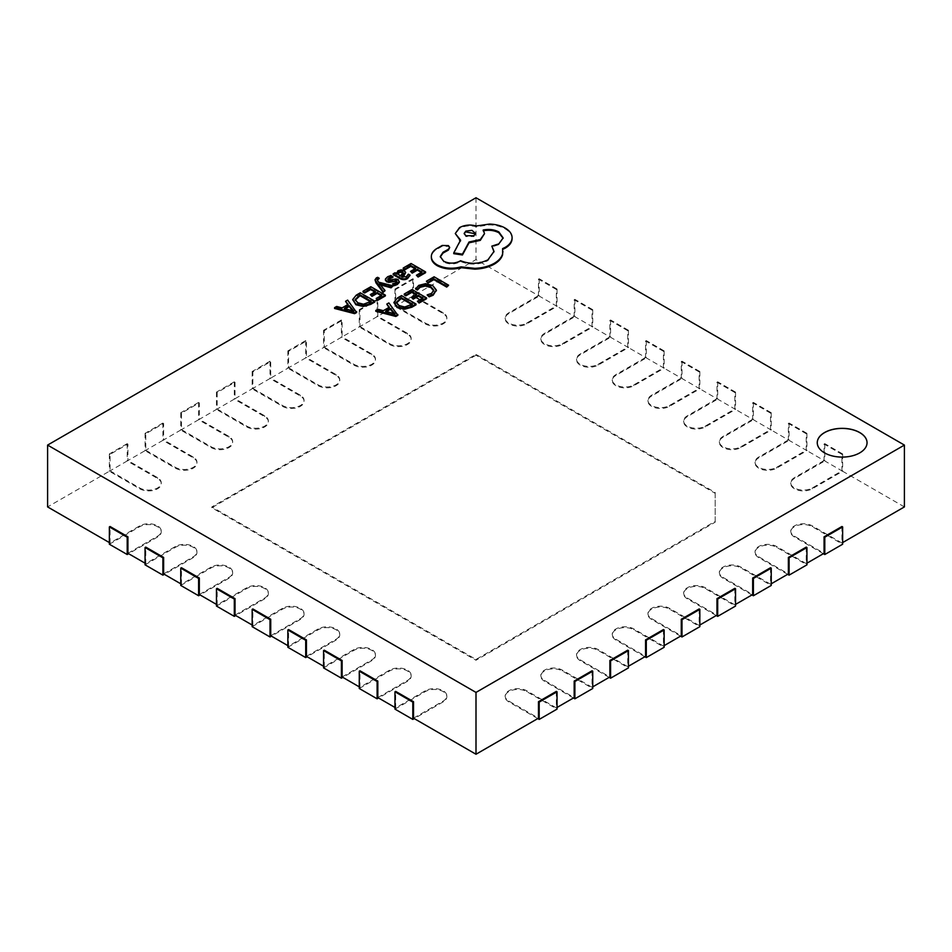 <?xml version="1.0" encoding="UTF-8"?>
<svg xmlns="http://www.w3.org/2000/svg" width="952" height="952" viewBox="0 0 952 952"><rect width="100%" height="100%" fill="white"/><g stroke="black" fill="none" stroke-linecap="round" stroke-linejoin="round"><path stroke-width="0.71" stroke-dasharray="4.76 3.57" d="M127.925 553.29L157.556 536.19A12.626 7.283 0 0 0 161.257 531.038A12.626 7.283 0 0 0 157.556 525.885A12.626 7.283 0 0 0 139.706 525.885L110.075 542.985L110.075 526.504M109.361 544.223L139.706 526.706A12.626 7.283 180 0 1 157.556 526.706A12.626 7.283 180 0 1 161.257 531.859A12.626 7.283 180 0 1 157.556 537.011L128.639 553.707M163.625 573.901L193.256 556.801A12.626 7.283 0 0 0 196.957 551.648A12.626 7.283 0 0 0 193.256 546.496A12.626 7.283 0 0 0 175.406 546.496L145.775 563.596L145.775 547.114M145.061 564.833L175.406 547.317A12.626 7.283 180 0 1 193.256 547.317A12.626 7.283 180 0 1 196.957 552.469A12.626 7.283 180 0 1 193.256 557.622L164.339 574.318M199.325 594.512L228.956 577.412A12.626 7.283 0 0 0 232.657 572.259A12.626 7.283 0 0 0 228.956 567.106A12.626 7.283 0 0 0 211.106 567.106L181.475 584.207L181.475 567.725M180.761 585.444L211.106 567.928A12.626 7.283 180 0 1 228.956 567.928A12.626 7.283 180 0 1 232.657 573.08A12.626 7.283 180 0 1 228.956 578.233L200.039 594.929M235.025 615.123L264.656 598.023A12.626 7.283 0 0 0 268.357 592.87A12.626 7.283 0 0 0 264.656 587.717A12.626 7.283 0 0 0 246.806 587.717L217.175 604.817L217.175 588.336M216.461 606.055L246.806 588.538A12.626 7.283 180 0 1 264.656 588.538A12.626 7.283 180 0 1 268.357 593.691A12.626 7.283 180 0 1 264.656 598.844L235.739 615.539M270.725 635.734L300.356 618.633A12.626 7.283 0 0 0 304.057 613.481A12.626 7.283 0 0 0 300.356 608.328A12.626 7.283 0 0 0 282.506 608.328L252.875 625.428L252.875 608.947M252.161 626.666L282.506 609.149A12.626 7.283 180 0 1 300.356 609.149A12.626 7.283 180 0 1 304.057 614.302A12.626 7.283 180 0 1 300.356 619.454L271.439 636.15M306.425 656.344L336.056 639.244A12.626 7.283 0 0 0 339.757 634.091A12.626 7.283 0 0 0 336.056 628.939A12.626 7.283 0 0 0 318.206 628.939L288.575 646.039L288.575 629.558M287.861 647.277L318.206 629.76A12.626 7.283 180 0 1 336.056 629.76A12.626 7.283 180 0 1 339.757 634.913A12.626 7.283 180 0 1 336.056 640.065L307.139 656.761M342.125 676.955L371.756 659.855A12.626 7.283 0 0 0 375.457 654.702A12.626 7.283 0 0 0 371.756 649.55A12.626 7.283 0 0 0 353.906 649.55L324.275 666.65L324.275 650.168M323.561 667.887L353.906 650.371A12.626 7.283 180 0 1 371.756 650.371A12.626 7.283 180 0 1 375.457 655.523A12.626 7.283 180 0 1 371.756 660.676L342.839 677.372M377.825 697.566L407.456 680.466A12.626 7.283 0 0 0 411.157 675.313A12.626 7.283 0 0 0 407.456 670.16A12.626 7.283 0 0 0 389.606 670.16L359.975 687.261L359.975 670.779M359.261 688.498L389.606 670.981A12.626 7.283 180 0 1 407.456 670.981A12.626 7.283 180 0 1 411.157 676.134A12.626 7.283 180 0 1 407.456 681.287L378.539 697.983M413.525 718.177L443.156 701.077A12.626 7.283 0 0 0 446.857 695.924A12.626 7.283 0 0 0 443.156 690.771A12.626 7.283 0 0 0 425.306 690.771L395.675 707.871L395.675 691.39M394.961 709.109L425.306 691.592A12.626 7.283 180 0 1 443.156 691.592A12.626 7.283 180 0 1 446.857 696.745A12.626 7.283 180 0 1 443.156 701.898L414.239 718.593M817.256 442.799L817.256 442.716A24.895 14.375 0 0 0 817.256 442.799A24.895 14.375 0 0 0 824.551 452.962A24.895 14.375 0 0 0 851.671 456.079A24.895 14.375 0 0 0 867.046 442.799A24.895 14.375 0 0 0 867.046 442.751L867.046 442.799M347.694 304.664L348.158 305.223L342.113 308.71L336.651 307.27L334.58 308.472M356.643 312.506L347.647 300.927L345.576 302.117M385.358 295.929L370.828 287.54L363.021 292.05M381.097 295.632L381.812 296.048L376.207 299.285M374.779 291.99L375.493 292.395L370.304 295.394M385.048 291.312L379.455 284.553L380.491 284.862M379.253 279.079L377.635 278.151L375.017 280.614M393.117 286.647L378.706 283.03L377.266 279.757M377.611 280.65L378.015 279.555M392.938 277.365L391.058 276.282L387.642 277.556L385.37 280.221M399.305 282.399L398.257 280.447L396.103 279.805L389.654 280.864L388.202 280.566L387.809 279.424M397.008 281.709L395.961 283.577L392.569 284.672M410.122 275.997L408.36 274.973L406.218 277.663L401.577 277.401L402.22 276.913M405.707 273.248L404.279 271.439L401.173 270.677L397.96 271.594L396.591 274.521L394.985 273.605L393.164 274.652M396.425 272.796L396.639 273.676M416.024 304.818L401.506 296.441L397.508 298.738L393.902 303.176L393.902 302.343M448.606 286.005L434.088 277.627L426.425 282.042M436.361 290.884L432.815 286.421L425.711 284.469L418.737 286.207L415.56 289.015M433.767 290.741L431.458 294.239L427.174 295.715M426.579 298.726L412.049 290.348L404.243 294.846M422.319 298.428L423.033 298.845L417.428 302.082M416 294.787L416.714 295.203L411.526 298.202M388.916 307.46L389.38 308.02L383.335 311.518L377.873 310.078L375.802 311.268M397.865 315.302L388.868 303.724L386.798 304.926M425.568 272.712L411.05 264.323L403.243 268.833M421.308 272.415L422.022 272.831L416.417 276.056M415.001 268.773L415.715 269.178L410.526 272.177M374.802 302.022L360.284 293.632L356.286 295.941L352.68 300.368L352.68 299.547M449.713 248.246L448.392 246.401L442.192 246.282L436.099 249.805C432.767 252.149 431.185 254.85 431.351 257.909M493.993 251.828L487.936 260.646C479.118 264.942 470.002 265.239 460.578 261.538L459.745 262.014C454.378 264.585 449.011 264.585 443.644 262.014L440.288 256.933M503.12 238.297L498.872 244.676L491.851 246.937M484.532 234.418L483.687 230.741M459.542 240.32L460.578 240.915L453.759 253.672M512.093 238.476C512.009 234.763 509.701 231.574 505.179 228.873C500.859 226.445 495.659 225.112 489.59 224.886L476.369 226.79C470.3 225.207 464.683 225.743 459.542 228.397L455.282 234.359M502.942 252.232L502.751 249.376M395.675 305.961L425.306 323.061A12.626 7.283 0 0 0 439.062 324.644A12.626 7.283 0 0 0 446.857 317.908A12.626 7.283 0 0 0 443.156 312.756L413.525 295.655L413.525 279.162L395.675 289.467L395.675 305.961L377.825 316.266L377.825 299.773L359.975 310.078L359.975 326.572L342.125 336.877L342.125 320.384L324.275 330.689L324.275 347.183L306.425 357.488L306.425 340.995L288.575 351.3L288.575 367.793L270.725 378.099L270.725 361.605L252.875 371.911L252.875 388.404L235.025 398.709L235.025 382.216L217.175 392.522L217.175 409.015L199.325 419.32L199.325 402.827L181.475 413.132L181.475 429.626L163.625 439.931L163.625 423.438L145.775 433.743L145.775 450.237L127.925 460.542L127.925 444.048L110.075 454.354L110.075 470.847L47.6 506.916M538.475 295.655L508.844 312.756A12.626 7.283 0 0 0 505.143 317.908A12.626 7.283 0 0 0 512.938 324.644A12.626 7.283 0 0 0 526.694 323.061L556.325 305.961L556.325 289.467L538.475 279.162L538.475 295.655L476 259.587L413.525 295.655M574.175 316.266L544.544 333.367A12.626 7.283 0 0 0 540.843 338.519A12.626 7.283 0 0 0 548.638 345.255A12.626 7.283 0 0 0 562.394 343.672L592.025 326.572L592.025 310.078L574.175 299.773L574.175 316.266L556.325 305.961M609.875 336.877L580.244 353.977A12.626 7.283 0 0 0 576.543 359.13A12.626 7.283 0 0 0 584.338 365.865A12.626 7.283 0 0 0 598.094 364.283L627.725 347.183L627.725 330.689L609.875 320.384L609.875 336.877L592.025 326.572M645.575 357.488L615.944 374.588A12.626 7.283 0 0 0 612.243 379.741A12.626 7.283 0 0 0 620.038 386.476A12.626 7.283 0 0 0 633.794 384.894L663.425 367.793L663.425 351.3L645.575 340.995L645.575 357.488L627.725 347.183M681.275 378.099L651.644 395.199A12.626 7.283 0 0 0 647.943 400.352A12.626 7.283 0 0 0 655.738 407.087A12.626 7.283 0 0 0 669.494 405.504L699.125 388.404L699.125 371.911L681.275 361.605L681.275 378.099L663.425 367.793M716.975 398.709L687.344 415.81A12.626 7.283 0 0 0 683.643 420.974A12.626 7.283 0 0 0 691.438 427.698A12.626 7.283 0 0 0 705.194 426.127L734.825 409.015L734.825 392.522L716.975 382.216L716.975 398.709L699.125 388.404M752.675 419.32L723.044 436.433A12.626 7.283 0 0 0 719.343 441.585A12.626 7.283 0 0 0 727.138 448.309A12.626 7.283 0 0 0 740.894 446.738L770.525 429.626L770.525 413.132L752.675 402.827L752.675 419.32L734.825 409.015M788.375 439.931L758.744 457.043A12.626 7.283 0 0 0 755.043 462.196A12.626 7.283 0 0 0 762.838 468.919A12.626 7.283 0 0 0 776.594 467.349L806.225 450.237L806.225 433.743L788.375 423.438L788.375 439.931L770.525 429.626M824.075 460.542L794.444 477.654A12.626 7.283 0 0 0 790.743 482.807A12.626 7.283 0 0 0 798.538 489.53A12.626 7.283 0 0 0 812.294 487.959L841.925 470.847L841.925 454.354L824.075 444.048L824.075 460.542L806.225 450.237M904.4 506.916L841.925 470.847M841.925 526.504L841.925 542.985L842.639 542.58M841.925 542.985L812.294 525.885A12.626 7.283 0 0 0 798.538 524.302A12.626 7.283 0 0 0 790.743 531.038A12.626 7.283 0 0 0 794.444 536.19L824.075 553.29M806.225 547.114L806.225 563.596L806.939 563.191M806.225 563.596L776.594 546.496A12.626 7.283 0 0 0 762.838 544.913A12.626 7.283 0 0 0 755.043 551.648A12.626 7.283 0 0 0 758.744 556.801L788.375 573.901M770.525 567.725L770.525 584.207L771.239 583.802M770.525 584.207L740.894 567.106A12.626 7.283 0 0 0 727.138 565.524A12.626 7.283 0 0 0 719.343 572.259A12.626 7.283 0 0 0 723.044 577.412L752.675 594.512M734.825 588.336L734.825 604.817L735.539 604.413M734.825 604.817L705.194 587.717A12.626 7.283 0 0 0 691.438 586.135A12.626 7.283 0 0 0 683.643 592.87A12.626 7.283 0 0 0 687.344 598.023L716.975 615.123M699.125 608.947L699.125 625.428L699.839 625.024M699.125 625.428L669.494 608.328A12.626 7.283 0 0 0 655.738 606.745A12.626 7.283 0 0 0 647.943 613.481A12.626 7.283 0 0 0 651.644 618.633L681.275 635.734M663.425 629.558L663.425 646.039L664.139 645.634M663.425 646.039L633.794 628.939A12.626 7.283 0 0 0 620.038 627.356A12.626 7.283 0 0 0 612.243 634.091A12.626 7.283 0 0 0 615.944 639.244L645.575 656.344M627.725 650.168L627.725 666.65L628.439 666.245M627.725 666.65L598.094 649.55A12.626 7.283 0 0 0 584.338 647.967A12.626 7.283 0 0 0 576.543 654.702A12.626 7.283 0 0 0 580.244 659.855L609.875 676.955M592.025 670.779L592.025 687.261L592.739 686.856M592.025 687.261L562.394 670.16A12.626 7.283 0 0 0 548.638 668.578A12.626 7.283 0 0 0 540.843 675.313A12.626 7.283 0 0 0 544.544 680.466L574.175 697.566M556.325 691.39L556.325 707.871L557.039 707.467M556.325 707.871L526.694 690.771A12.626 7.283 0 0 0 512.938 689.188A12.626 7.283 0 0 0 505.143 695.924A12.626 7.283 0 0 0 508.844 701.077L538.475 718.177M394.961 707.467L395.675 707.871M359.261 686.856L359.975 687.261M323.561 666.245L324.275 666.65M287.861 645.634L288.575 646.039M252.161 625.024L252.875 625.428M216.461 604.413L217.175 604.817M180.761 583.802L181.475 584.207M145.061 563.191L145.775 563.596M109.361 542.58L110.075 542.985M110.075 470.847L139.706 487.959A12.626 7.283 0 0 0 153.462 489.53A12.626 7.283 0 0 0 161.257 482.807A12.626 7.283 0 0 0 157.556 477.654L127.925 460.542M145.775 450.237L175.406 467.349A12.626 7.283 0 0 0 189.162 468.919A12.626 7.283 0 0 0 196.957 462.196A12.626 7.283 0 0 0 193.256 457.043L163.625 439.931M181.475 429.626L211.106 446.738A12.626 7.283 0 0 0 224.862 448.309A12.626 7.283 0 0 0 232.657 441.585A12.626 7.283 0 0 0 228.956 436.433L199.325 419.32M217.175 409.015L246.806 426.127A12.626 7.283 0 0 0 260.562 427.698A12.626 7.283 0 0 0 268.357 420.974A12.626 7.283 0 0 0 264.656 415.81L235.025 398.709M252.875 388.404L282.506 405.504A12.626 7.283 0 0 0 296.262 407.087A12.626 7.283 0 0 0 304.057 400.352A12.626 7.283 0 0 0 300.356 395.199L270.725 378.099M288.575 367.793L318.206 384.894A12.626 7.283 0 0 0 331.962 386.476A12.626 7.283 0 0 0 339.757 379.741A12.626 7.283 0 0 0 336.056 374.588L306.425 357.488M324.275 347.183L353.906 364.283A12.626 7.283 0 0 0 367.662 365.865A12.626 7.283 0 0 0 375.457 359.13A12.626 7.283 0 0 0 371.756 353.977L342.125 336.877M359.975 326.572L389.606 343.672A12.626 7.283 0 0 0 403.362 345.255A12.626 7.283 0 0 0 411.157 338.519A12.626 7.283 0 0 0 407.456 333.367L377.825 316.266M476 355.215L211.82 507.737L476 660.26L715.19 522.172L715.19 521.351L476 659.438L211.82 506.916L476 354.394L715.19 492.493L715.19 493.315L476 355.215L476 354.394M715.19 521.351L715.19 492.493M476 197.754L476 259.587M823.361 553.707L794.444 537.011A12.626 7.283 180 0 1 790.743 531.859A12.626 7.283 180 0 1 798.538 525.123A12.626 7.283 180 0 1 812.294 526.706L842.639 544.223M787.661 574.318L758.744 557.622A12.626 7.283 180 0 1 755.043 552.469A12.626 7.283 180 0 1 762.838 545.734A12.626 7.283 180 0 1 776.594 547.317L806.939 564.833M751.961 594.929L723.044 578.233A12.626 7.283 180 0 1 719.343 573.08A12.626 7.283 180 0 1 727.138 566.345A12.626 7.283 180 0 1 740.894 567.928L771.239 585.444M716.261 615.539L687.344 598.844A12.626 7.283 180 0 1 683.643 593.691A12.626 7.283 180 0 1 691.438 586.956A12.626 7.283 180 0 1 705.194 588.538L735.539 606.055M680.561 636.15L651.644 619.454A12.626 7.283 180 0 1 647.943 614.302A12.626 7.283 180 0 1 655.738 607.566A12.626 7.283 180 0 1 669.494 609.149L699.839 626.666M644.861 656.761L615.944 640.065A12.626 7.283 180 0 1 612.243 634.913A12.626 7.283 180 0 1 620.038 628.177A12.626 7.283 180 0 1 633.794 629.76L664.139 647.277M609.161 677.372L580.244 660.676A12.626 7.283 180 0 1 576.543 655.523A12.626 7.283 180 0 1 584.338 648.788A12.626 7.283 180 0 1 598.094 650.371L628.439 667.887M573.461 697.983L544.544 681.287A12.626 7.283 180 0 1 540.843 676.134A12.626 7.283 180 0 1 548.638 669.399A12.626 7.283 180 0 1 562.394 670.981L592.739 688.498M537.761 718.593L508.844 701.898A12.626 7.283 180 0 1 505.143 696.745A12.626 7.283 180 0 1 512.938 690.01A12.626 7.283 180 0 1 526.694 691.592L557.039 709.109M538.475 279.162L539.189 278.746L557.039 289.051L556.325 289.467M539.189 278.746L539.189 296.06L557.039 306.365L526.694 323.894A12.626 7.283 180 0 1 512.938 325.465A12.626 7.283 180 0 1 505.143 318.742A12.626 7.283 180 0 1 508.844 313.589L539.189 296.06M557.039 289.051L557.039 306.365M574.175 299.773L574.889 299.356L592.739 309.674L592.025 310.078M574.889 299.356L574.889 316.671L592.739 326.976L562.394 344.505A12.626 7.283 180 0 1 548.638 346.076A12.626 7.283 180 0 1 540.843 339.352A12.626 7.283 180 0 1 544.544 334.2L574.889 316.671M592.739 309.674L592.739 326.976M609.875 320.384L610.589 319.979L628.439 330.284L627.725 330.689M610.589 319.979L610.589 337.282L628.439 347.587L598.094 365.116A12.626 7.283 180 0 1 584.338 366.687A12.626 7.283 180 0 1 576.543 359.963A12.626 7.283 180 0 1 580.244 354.81L610.589 337.282M628.439 330.284L628.439 347.587M645.575 340.995L646.289 340.59L664.139 350.895L663.425 351.3M646.289 340.59L646.289 357.892L664.139 368.198L633.794 385.727A12.626 7.283 180 0 1 620.038 387.297A12.626 7.283 180 0 1 612.243 380.574A12.626 7.283 180 0 1 615.944 375.421L646.289 357.892M664.139 350.895L664.139 368.198M681.275 361.605L681.989 361.201L699.839 371.506L699.125 371.911M681.989 361.201L681.989 378.515L699.839 388.821L669.494 406.337A12.626 7.283 180 0 1 655.738 407.92A12.626 7.283 180 0 1 647.943 401.185A12.626 7.283 180 0 1 651.644 396.032L681.989 378.515M699.839 371.506L699.839 388.821M716.975 382.216L717.689 381.812L735.539 392.117L734.825 392.522M717.689 381.812L717.689 399.126L735.539 409.431L705.194 426.948A12.626 7.283 180 0 1 691.438 428.531A12.626 7.283 180 0 1 683.643 421.795A12.626 7.283 180 0 1 687.344 416.643L717.689 399.126M735.539 392.117L735.539 409.431M752.675 402.827L753.389 402.422L771.239 412.728L770.525 413.132M753.389 402.422L753.389 419.737L771.239 430.042L740.894 447.559A12.626 7.283 180 0 1 727.138 449.142A12.626 7.283 180 0 1 719.343 442.406A12.626 7.283 180 0 1 723.044 437.254L753.389 419.737M771.239 412.728L771.239 430.042M788.375 423.438L789.089 423.033L806.939 433.338L806.225 433.743M789.089 423.033L789.089 440.348L806.939 450.653L776.594 468.17A12.626 7.283 180 0 1 762.838 469.752A12.626 7.283 180 0 1 755.043 463.017A12.626 7.283 180 0 1 758.744 457.864L789.089 440.348M806.939 433.338L806.939 450.653M824.075 444.048L824.789 443.644L842.639 453.949L841.925 454.354M824.789 443.644L824.789 460.958L842.639 471.264L812.294 488.781A12.626 7.283 180 0 1 798.538 490.363A12.626 7.283 180 0 1 790.743 483.628A12.626 7.283 180 0 1 794.444 478.475L824.789 460.958M842.639 453.949L842.639 471.264M110.075 454.354L109.361 453.949L127.211 443.644L127.925 444.048M109.361 453.949L109.361 471.264L127.211 460.958L157.556 478.475A12.626 7.283 180 0 1 161.257 483.628A12.626 7.283 180 0 1 153.462 490.363A12.626 7.283 180 0 1 139.706 488.781L109.361 471.264M127.211 443.644L127.211 460.958M145.775 433.743L145.061 433.338L162.911 423.033L163.625 423.438M145.061 433.338L145.061 450.653L162.911 440.348L193.256 457.864A12.626 7.283 180 0 1 196.957 463.017A12.626 7.283 180 0 1 189.162 469.752A12.626 7.283 180 0 1 175.406 468.17L145.061 450.653M162.911 423.033L162.911 440.348M181.475 413.132L180.761 412.728L198.611 402.422L199.325 402.827M180.761 412.728L180.761 430.042L198.611 419.737L228.956 437.254A12.626 7.283 180 0 1 232.657 442.406A12.626 7.283 180 0 1 224.862 449.142A12.626 7.283 180 0 1 211.106 447.559L180.761 430.042M198.611 402.422L198.611 419.737M217.175 392.522L216.461 392.117L234.311 381.812L235.025 382.216M216.461 392.117L216.461 409.431L234.311 399.126L264.656 416.643A12.626 7.283 180 0 1 268.357 421.795A12.626 7.283 180 0 1 260.562 428.531A12.626 7.283 180 0 1 246.806 426.948L216.461 409.431M234.311 381.812L234.311 399.126M252.875 371.911L252.161 371.506L270.011 361.201L270.725 361.605M252.161 371.506L252.161 388.821L270.011 378.515L300.356 396.032A12.626 7.283 180 0 1 304.057 401.185A12.626 7.283 180 0 1 296.262 407.92A12.626 7.283 180 0 1 282.506 406.337L252.161 388.821M270.011 361.201L270.011 378.515M288.575 351.3L287.861 350.895L305.711 340.59L306.425 340.995M287.861 350.895L287.861 368.198L305.711 357.892L336.056 375.421A12.626 7.283 180 0 1 339.757 380.574A12.626 7.283 180 0 1 331.962 387.297A12.626 7.283 180 0 1 318.206 385.727L287.861 368.198M305.711 340.59L305.711 357.892M324.275 330.689L323.561 330.284L341.411 319.979L342.125 320.384M323.561 330.284L323.561 347.587L341.411 337.282L371.756 354.81A12.626 7.283 180 0 1 375.457 359.963A12.626 7.283 180 0 1 367.662 366.687A12.626 7.283 180 0 1 353.906 365.116L323.561 347.587M341.411 319.979L341.411 337.282M359.975 310.078L359.261 309.674L377.111 299.356L377.825 299.773M359.261 309.674L359.261 326.976L377.111 316.671L407.456 334.2A12.626 7.283 180 0 1 411.157 339.352A12.626 7.283 180 0 1 403.362 346.076A12.626 7.283 180 0 1 389.606 344.505L359.261 326.976M377.111 299.356L377.111 316.671M395.675 289.467L394.961 289.051L412.811 278.746L413.525 279.162M394.961 289.051L394.961 306.365L412.811 296.06L443.156 313.589A12.626 7.283 180 0 1 446.857 318.742A12.626 7.283 180 0 1 439.062 325.465A12.626 7.283 180 0 1 425.306 323.894L394.961 306.365M412.811 278.746L412.811 296.06M211.82 507.737L211.82 506.916M476 660.26L476 659.438M715.19 493.315L715.19 522.172M434.088 276.794L434.088 277.627M416.714 294.382L416.714 295.203M423.033 298.024L423.033 298.845M412.049 289.515L412.049 290.348M401.506 295.608L401.506 296.441M396.401 302.7L399.043 306.389L404.731 307.829L410.288 306.199L412.478 304.938L411.764 304.521M412.478 304.116L412.478 304.938M388.868 302.903L388.868 303.724M389.38 307.198L389.38 308.02M383.335 310.685L383.335 311.518M377.873 309.245L377.873 310.078M386.524 311.566L385.548 312.125L395.02 314.803L393.878 313.553M385.548 311.304L385.548 312.125M393.783 313.517L393.783 314.338M395.02 313.97L395.02 314.803M395.068 313.946L395.068 314.779M415.715 268.357L415.715 269.178M422.022 271.998L422.022 272.831M411.05 263.502L411.05 264.323M408.36 274.152L408.36 274.973M401.577 276.58L401.577 277.401M396.591 273.7L396.591 274.521M394.985 272.772L394.985 273.605M397.912 273.855L400.185 276.604L403.41 273.629L402.577 272.593M397.853 273.533L397.853 274.354M400.185 275.782L400.185 276.604M391.058 275.461L391.058 276.282M392.486 279.471L392.486 280.305M380.074 284.339L380.074 285.16M379.455 283.732L379.455 284.553M379.503 283.767L379.503 284.529M378.706 282.197L378.706 283.03M377.635 277.318L377.635 278.151M375.493 291.574L375.493 292.395M381.812 295.215L381.812 296.048M370.828 286.719L370.828 287.54M360.284 292.811L360.284 293.632M355.179 299.892L357.821 303.593L363.509 305.033L369.067 303.402L371.256 302.141L370.542 301.724M371.256 301.308L371.256 302.141M347.647 300.106L347.647 300.927M348.158 304.39L348.158 305.223M342.113 307.889L342.113 308.71M336.651 306.449L336.651 307.27M345.302 308.757L344.327 309.329L353.799 311.994L352.656 310.745M344.327 308.496L344.327 309.329M352.561 310.721L352.561 311.542M353.799 311.173L353.799 311.994M353.846 311.149L353.846 311.97M502.596 248.615L502.596 249.436M476.369 225.969L476.369 226.79M460.578 240.094L460.578 240.915M483.188 230.015L483.188 230.848M460.578 260.717L460.578 261.538M442.192 245.461L442.192 246.282M436.099 248.972L436.099 249.805M464.219 233.823L465.837 236.572L473.894 236.572L475.512 233.823M139.706 525.885L139.706 526.706M175.406 546.496L175.406 547.317M211.106 567.106L211.106 567.928M246.806 587.717L246.806 588.538M282.506 608.328L282.506 609.149M318.206 628.939L318.206 629.76M353.906 649.55L353.906 650.371M389.606 670.16L389.606 670.981M425.306 690.771L425.306 691.592M443.156 701.077L443.156 701.898M407.456 680.466L407.456 681.287M371.756 659.855L371.756 660.676M336.056 639.244L336.056 640.065M300.356 618.633L300.356 619.454M264.656 598.023L264.656 598.844M228.956 577.412L228.956 578.233M193.256 556.801L193.256 557.622M157.556 536.19L157.556 537.011M812.294 525.885L812.294 526.706M794.444 536.19L794.444 537.011M776.594 546.496L776.594 547.317M758.744 556.801L758.744 557.622M740.894 567.106L740.894 567.928M723.044 577.412L723.044 578.233M705.194 587.717L705.194 588.538M687.344 598.023L687.344 598.844M669.494 608.328L669.494 609.149M651.644 618.633L651.644 619.454M633.794 628.939L633.794 629.76M615.944 639.244L615.944 640.065M598.094 649.55L598.094 650.371M580.244 659.855L580.244 660.676M562.394 670.16L562.394 670.981M544.544 680.466L544.544 681.287M526.694 690.771L526.694 691.592M508.844 701.077L508.844 701.898M508.844 312.756L508.844 313.589M526.694 323.061L526.694 323.894M544.544 333.367L544.544 334.2M562.394 343.672L562.394 344.505M580.244 353.977L580.244 354.81M598.094 364.283L598.094 365.116M615.944 374.588L615.944 375.421M633.794 384.894L633.794 385.727M651.644 395.199L651.644 396.032M669.494 405.504L669.494 406.337M687.344 415.81L687.344 416.643M705.194 426.127L705.194 426.948M723.044 436.433L723.044 437.254M740.894 446.738L740.894 447.559M758.744 457.043L758.744 457.864M776.594 467.349L776.594 468.17M794.444 477.654L794.444 478.475M812.294 487.959L812.294 488.781M139.706 487.959L139.706 488.781M157.556 477.654L157.556 478.475M175.406 467.349L175.406 468.17M193.256 457.043L193.256 457.864M211.106 446.738L211.106 447.559M228.956 436.433L228.956 437.254M246.806 426.127L246.806 426.948M264.656 415.81L264.656 416.643M282.506 405.504L282.506 406.337M300.356 395.199L300.356 396.032M318.206 384.894L318.206 385.727M336.056 374.588L336.056 375.421M353.906 364.283L353.906 365.116M371.756 353.977L371.756 354.81M389.606 343.672L389.606 344.505M407.456 333.367L407.456 334.2M425.306 323.061L425.306 323.894M443.156 312.756L443.156 313.589M418.737 285.374L418.737 286.207M431.458 293.418L431.458 294.239M432.815 285.6L432.815 286.421M425.711 283.636L425.711 284.469M397.508 297.916L397.508 298.738M410.288 305.378L410.288 306.199M399.043 305.568L399.043 306.389M404.731 307.008L404.731 307.829M406.218 276.83L406.218 277.663M404.279 270.618L404.279 271.439M401.173 269.856L401.173 270.677M397.96 270.773L397.96 271.594M402.291 274.188L402.291 275.009M399.197 275.199L399.197 276.032M387.642 276.735L387.642 277.556M385.441 278.948L385.441 279.781M395.961 282.756L395.961 283.577M398.257 279.626L398.257 280.447M396.103 278.972L396.103 279.805M389.654 280.043L389.654 280.864M388.202 279.745L388.202 280.566M376.314 277.913L376.314 278.734M356.286 295.12L356.286 295.941M369.067 302.581L369.067 303.402M357.821 302.772L357.821 303.593M363.509 304.212L363.509 305.033M505.179 228.052L505.179 228.873M489.59 224.053L489.59 224.886M459.542 227.576L459.542 228.397M498.872 243.843L498.872 244.676M487.936 259.825L487.936 260.646M459.745 261.193L459.745 262.014M443.644 261.193L443.644 262.014M448.392 245.58L448.392 246.401M446.857 695.924L446.857 696.745M411.157 675.313L411.157 676.134M375.457 654.702L375.457 655.523M339.757 634.091L339.757 634.913M304.057 613.481L304.057 614.302M268.357 592.87L268.357 593.691M232.657 572.259L232.657 573.08M196.957 551.648L196.957 552.469M161.257 531.038L161.257 531.859M790.743 531.038L790.743 531.859M755.043 551.648L755.043 552.469M719.343 572.259L719.343 573.08M683.643 592.87L683.643 593.691M647.943 613.481L647.943 614.302M612.243 634.091L612.243 634.913M576.543 654.702L576.543 655.523M540.843 675.313L540.843 676.134M505.143 695.924L505.143 696.745M505.143 317.908L505.143 318.742M540.843 338.519L540.843 339.352M576.543 359.13L576.543 359.963M612.243 379.741L612.243 380.574M647.943 400.352L647.943 401.185M683.643 420.974L683.643 421.795M719.343 441.585L719.343 442.406M755.043 462.196L755.043 463.017M790.743 482.807L790.743 483.628M161.257 482.807L161.257 483.628M196.957 462.196L196.957 463.017M232.657 441.585L232.657 442.406M268.357 420.974L268.357 421.795M304.057 400.352L304.057 401.185M339.757 379.741L339.757 380.574M375.457 359.13L375.457 359.963M411.157 338.519L411.157 339.352M446.857 317.908L446.857 318.742M397.853 274.247L397.853 273.426M397.043 281.483L397.043 282.304M387.654 279.031L387.654 279.852M503.132 237.893L503.132 238.714M494.005 251.423L494.005 252.244M440.264 256.516L440.264 257.337M464.171 234.24L464.171 233.407M475.56 234.24L475.56 233.407"/><path stroke-width="1.43" d="M859.751 432.553A24.895 14.375 0 0 0 832.619 429.435A24.895 14.375 0 0 0 817.256 442.716A24.895 14.375 0 0 0 824.551 452.878A24.895 14.375 0 0 0 851.671 455.996A24.895 14.375 0 0 0 867.046 442.716A24.895 14.375 0 0 0 859.751 432.553M867.046 442.751A24.895 14.375 0 0 0 859.751 432.636A24.895 14.375 0 0 0 832.655 429.519A24.895 14.375 0 0 0 817.256 442.751M334.58 307.639L334.58 308.472L354.632 313.66L356.643 312.506L347.647 300.106L345.576 301.296L348.158 304.39L342.113 307.889L336.651 306.449L334.58 307.639L354.632 312.839L356.643 311.673M345.576 301.296L347.694 304.664M363.021 291.229L364.675 292.181L370.614 288.753L375.493 291.574L370.304 294.573L371.97 295.536L377.159 292.538L381.812 295.215L376.207 298.452L377.873 299.416L385.358 295.096L370.828 286.719L363.021 291.229L363.021 292.05L364.675 293.002L370.614 289.575L374.779 291.99M376.207 298.452L377.873 300.249L385.358 295.929L385.358 295.096M370.304 294.573L371.97 296.358L377.159 293.359L381.097 295.632M379.503 283.696L391.082 287.004L393.117 285.826L378.706 282.197L377.611 280.65L378.015 278.734L379.253 278.258L377.635 277.318L376.314 277.913L375.017 279.793L375.933 282.792L383.168 292.395L385.048 290.491L379.503 283.767M377.361 280.185L379.253 278.258M380.491 284.862L391.082 287.825L393.117 285.826M387.809 279.424L392.938 277.365L391.058 275.461L387.642 276.735L385.441 278.948L385.37 280.221M385.441 278.948L386.512 280.923L388.844 281.554L396.544 280.804L397.008 281.709L395.961 282.756L392.569 283.839L394.342 285.683L397.258 284.541L399.305 282.399L398.257 279.626L396.103 278.972L389.654 280.043L387.654 279.031M385.441 279.781L386.512 281.744L388.844 282.387L395.187 281.304L397.008 282.53M393.164 273.819L393.164 274.652L399.84 278.508C402.458 280.019 405.028 280.055 407.515 278.615L410.122 275.164L408.36 274.152L406.218 276.83L401.577 276.58L405.707 272.427L404.279 270.618L401.173 269.856L397.96 270.773L396.591 273.7L394.985 272.772L393.164 273.819L399.84 277.675C402.458 279.198 405.028 279.233 407.515 277.782L410.122 275.164M402.22 276.913L404.219 275.378L405.707 272.427M411.883 307.21L416.024 304.818L416.024 303.997L401.506 295.608L397.508 297.916L393.89 302.558L397.127 307.555L404.469 309.269L411.883 307.21L411.883 306.389L416.024 303.997M47.6 445.084L476 692.413L904.4 445.084L476 197.754L47.6 445.084L47.6 506.916L109.361 542.58M428.079 283.006L433.862 279.662L446.726 287.087L448.606 285.183L434.088 276.794L426.425 281.221L428.079 283.006L426.425 281.221M415.56 288.182L417.357 289.229L420.13 286.504L425.389 285.231L430.958 286.802L433.803 290.193L431.458 293.418L427.174 294.894L429.138 296.024L433.172 294.382L436.361 290.062L432.815 285.6L425.711 283.636L418.737 285.374L415.56 289.015L417.357 290.051L420.13 287.325L425.389 286.052L430.958 287.623L433.803 291.026M427.174 294.894L429.138 296.845L433.172 295.203L436.361 290.062M404.243 294.025L405.897 294.989L411.835 291.562L416.714 294.382L411.526 297.381L413.192 298.333L418.38 295.334L423.033 298.024L417.428 301.26L419.094 302.224L426.579 297.905L412.049 289.515L404.243 294.025L404.243 294.846L405.897 295.81L411.835 292.383L416 294.787M417.428 301.26L419.094 303.045L426.579 298.726L426.579 297.905M411.526 297.381L413.192 299.154L418.38 296.167L422.319 298.428M375.802 310.447L375.802 311.268L395.853 316.457L397.865 315.302L388.868 302.903L386.798 304.093L389.38 307.198L383.335 310.685L377.873 309.245L375.802 310.447L395.853 315.636L397.865 314.481M386.798 304.093L388.916 307.46M403.243 268.012L404.897 268.964L410.824 265.537L415.715 268.357L410.526 271.356L412.18 272.32L417.381 269.321L422.022 271.998L416.417 275.235L418.095 276.199L425.568 271.879L411.05 263.502L403.243 268.012L403.243 268.833L404.897 269.785L410.824 266.358L415.001 268.773M416.417 275.235L418.095 277.02L425.568 272.712L425.568 271.879M410.526 271.356L412.18 273.141L417.381 270.142L421.308 272.415M370.661 304.414L374.802 302.022L374.802 301.189L360.284 292.811L356.286 295.12L352.68 299.547L355.905 304.759L363.248 306.473L370.661 304.414L370.661 303.581L374.802 301.189M431.351 257.909L431.339 256.588L431.351 257.909C431.649 260.979 433.648 263.597 437.349 265.775C444.536 269.333 452.45 269.963 461.089 267.679L474.822 269.166C482.378 268.845 488.84 267.179 494.231 264.168C498.777 261.479 501.561 258.325 502.596 254.684L502.596 248.615L505.179 247.365C509.701 244.688 512.009 241.451 512.093 237.655C512.009 233.942 509.701 230.741 505.179 228.052C500.859 225.624 495.659 224.291 489.59 224.053L476.369 225.969C470.3 224.386 464.683 224.922 459.542 227.576L455.282 233.537L460.578 240.094L453.759 252.851L462.434 254.16L469.038 241.998L480.296 239.559L484.532 233.585L483.188 230.015C488.935 228.873 494.159 229.503 498.872 231.931L503.132 237.893L498.872 243.843L491.851 246.116L494.005 251.423L487.936 259.825C479.118 264.12 470.002 264.418 460.578 260.717L459.745 261.193C454.378 263.752 449.011 263.752 443.644 261.193L440.264 256.516L443.025 252.256L448.392 249.269L449.713 247.425L448.392 245.58L442.192 245.461L436.099 248.972C432.767 251.316 431.185 254.017 431.351 257.076C431.649 260.146 433.648 262.776 437.349 264.954C444.536 268.512 452.45 269.142 461.089 266.858L474.822 268.345C482.378 268.024 488.84 266.346 494.231 263.335C498.777 260.658 501.561 257.504 502.596 253.863L502.942 251.411M440.288 256.933L443.025 253.077L448.392 250.102L449.713 247.425M491.851 246.116L493.993 251.828M483.188 230.848C488.935 229.694 494.159 230.325 498.872 232.752L503.12 238.297M453.759 252.851L453.759 253.672L462.434 254.981L469.038 242.82L480.296 240.38L484.532 233.585M455.282 233.537L460.578 240.915M502.596 249.436L505.179 248.186C509.701 245.521 512.009 242.284 512.093 238.476L512.093 237.655L512.093 238.476M842.639 542.58L904.4 506.916L904.4 445.084M806.939 563.191L824.075 553.29L824.075 536.809L841.925 526.504L842.639 526.908L824.789 537.214L824.075 536.809M771.239 583.802L788.375 573.901L788.375 557.42L806.225 547.114L806.939 547.519L789.089 557.824L788.375 557.42M735.539 604.413L752.675 594.512L752.675 578.031L770.525 567.725L771.239 568.13L753.389 578.435L752.675 578.031M699.839 625.024L716.975 615.123L716.975 598.641L734.825 588.336L735.539 588.741L717.689 599.046L716.975 598.641M664.139 645.634L681.275 635.734L681.275 619.252L699.125 608.947L699.839 609.351L681.989 619.657L681.275 619.252M628.439 666.245L645.575 656.344L645.575 639.863L663.425 629.558L664.139 629.962L646.289 640.268L645.575 639.863M592.739 686.856L609.875 676.955L609.875 660.474L627.725 650.168L628.439 650.573L610.589 660.878L609.875 660.474M557.039 707.467L574.175 697.566L574.175 681.085L592.025 670.779L592.739 671.184L574.889 681.489L574.175 681.085M413.525 701.695L412.811 702.1L394.961 691.795L395.675 691.39L413.525 701.695L413.525 718.177L476 754.246L538.475 718.177L538.475 701.695L556.325 691.39L557.039 691.795L539.189 702.1L538.475 701.695M377.825 681.085L377.111 681.489L359.261 671.184L359.975 670.779L377.825 681.085L377.825 697.566L394.961 707.467M342.125 660.474L341.411 660.878L323.561 650.573L324.275 650.168L342.125 660.474L342.125 676.955L359.261 686.856M306.425 639.863L305.711 640.268L287.861 629.962L288.575 629.558L306.425 639.863L306.425 656.344L323.561 666.245M270.725 619.252L270.011 619.657L252.161 609.351L252.875 608.947L270.725 619.252L270.725 635.734L287.861 645.634M235.025 598.641L234.311 599.046L216.461 588.741L217.175 588.336L235.025 598.641L235.025 615.123L252.161 625.024M199.325 578.031L198.611 578.435L180.761 568.13L181.475 567.725L199.325 578.031L199.325 594.512L216.461 604.413M163.625 557.42L162.911 557.824L145.061 547.519L145.775 547.114L163.625 557.42L163.625 573.901L180.761 583.802M127.925 536.809L127.211 537.214L109.361 526.908L110.075 526.504L127.925 536.809L127.925 553.29L145.061 563.191M476 692.413L476 754.246M412.811 702.1L412.811 719.414L394.961 709.109L394.961 691.795M414.239 718.593L412.811 719.414M377.111 681.489L377.111 698.804L359.261 688.498L359.261 671.184M378.539 697.983L377.111 698.804M341.411 660.878L341.411 678.193L323.561 667.887L323.561 650.573M342.839 677.372L341.411 678.193M305.711 640.268L305.711 657.582L287.861 647.277L287.861 629.962M307.139 656.761L305.711 657.582M270.011 619.657L270.011 636.971L252.161 626.666L252.161 609.351M271.439 636.15L270.011 636.971M234.311 599.046L234.311 616.361L216.461 606.055L216.461 588.741M235.739 615.539L234.311 616.361M198.611 578.435L198.611 595.75L180.761 585.444L180.761 568.13M200.039 594.929L198.611 595.75M162.911 557.824L162.911 575.139L145.061 564.833L145.061 547.519M164.339 574.318L162.911 575.139M127.211 537.214L127.211 554.528L109.361 544.223L109.361 526.908M128.639 553.707L127.211 554.528M842.639 526.908L842.639 544.223L824.789 554.528L823.361 553.707M824.789 537.214L824.789 554.528M806.939 547.519L806.939 564.833L789.089 575.139L787.661 574.318M789.089 557.824L789.089 575.139M771.239 568.13L771.239 585.444L753.389 595.75L751.961 594.929M753.389 578.435L753.389 595.75M735.539 588.741L735.539 606.055L717.689 616.361L716.261 615.539M717.689 599.046L717.689 616.361M699.839 609.351L699.839 626.666L681.989 636.971L680.561 636.15M681.989 619.657L681.989 636.971M664.139 629.962L664.139 647.277L646.289 657.582L644.861 656.761M646.289 640.268L646.289 657.582M628.439 650.573L628.439 667.887L610.589 678.193L609.161 677.372M610.589 660.878L610.589 678.193M592.739 671.184L592.739 688.498L574.889 698.804L573.461 697.983M574.889 681.489L574.889 698.804M557.039 691.795L557.039 709.109L539.189 719.414L537.761 718.593M539.189 702.1L539.189 719.414M428.079 282.173L433.862 278.841L433.862 279.662M433.862 278.841L446.726 286.266L446.726 287.087M446.726 286.266L448.606 285.183M417.357 289.229L417.357 290.051M429.138 296.024L429.138 296.845M405.897 294.989L405.897 295.81M411.835 291.562L411.835 292.383M413.192 298.333L413.192 299.154M418.38 295.334L418.38 296.167M419.094 302.224L419.094 303.045M393.902 302.343L397.127 306.734L404.469 308.448L411.883 306.389M396.365 302.355L399.043 305.568L404.731 307.008L412.478 304.116L401.28 297.655L396.365 302.296M411.764 304.521L401.28 298.476L396.365 303.057M401.28 297.655L401.28 298.476M390.427 308.484L385.548 311.304L395.068 313.946L390.427 308.484L390.427 309.317L386.524 311.566M395.853 315.636L395.853 316.457M393.878 313.553L390.427 309.317M404.897 268.964L404.897 269.785M410.824 265.537L410.824 266.358M412.18 272.32L412.18 273.141M417.381 269.321L417.381 270.142M418.095 276.199L418.095 277.02M396.425 273.629L396.425 272.796L396.639 273.676M403.41 272.808L400.84 271.368L398.983 271.903L397.853 273.533L400.185 275.782L403.41 272.808M403.41 273.629L400.84 272.201L398.983 272.724L397.853 274.354M388.202 279.745L388.952 277.686L392.938 276.544M392.533 280.983L392.533 281.804M396.544 281.625L396.544 280.804L397.008 281.709M392.569 283.839L394.342 285.683M394.342 284.862L397.258 283.708L399.305 281.578L399.305 282.399M375.017 279.793L383.168 291.574L385.048 290.491M383.168 291.574L383.168 292.395M380.586 284.065L380.586 284.886M391.082 287.004L391.082 287.825M377.611 280.65L377.266 279.757M364.675 292.181L364.675 293.002M370.614 288.753L370.614 289.575M371.97 295.536L371.97 296.358M377.159 292.538L377.159 293.359M377.873 299.416L377.873 300.249M352.68 299.547L355.905 303.938L363.248 305.64L370.661 303.581M355.144 299.559L357.821 302.772L363.509 304.212L371.256 301.308L360.058 294.846L355.144 299.499M370.542 301.724L360.058 295.667L355.144 300.261M360.058 294.846L360.058 295.667M349.205 305.687L344.327 308.496L353.846 311.149L349.205 305.687L349.205 306.508L345.302 308.757M354.632 312.839L354.632 313.66M352.656 310.745L349.205 306.508M465.837 231.098L464.171 233.407L465.837 235.739L473.894 235.739L475.56 233.407L471.954 230.36L465.837 231.098L464.219 233.823M437.349 264.954L437.349 265.775M461.089 266.858L461.089 267.679M474.822 268.345L474.822 269.166M462.434 254.16L462.434 254.981M469.038 241.998L469.038 242.82M443.025 252.256L443.025 253.077M475.512 233.823L465.837 231.919M420.13 286.504L420.13 287.325M425.389 285.231L425.389 286.052M430.958 286.802L430.958 287.623M433.172 294.382L433.172 295.203M436.361 290.181L436.361 290.884M397.127 306.734L397.127 307.555M404.469 308.448L404.469 309.269M399.174 298.868L399.174 299.69M407.515 277.782L407.515 278.615M404.219 274.557L404.219 275.378M399.84 277.675L399.84 278.508M402.577 271.772L402.577 272.593M400.84 271.368L400.84 272.201M398.983 271.903L398.983 272.724M388.952 277.686L388.952 278.519M386.512 280.923L386.512 281.744M388.844 281.554L388.844 282.387M395.187 280.471L395.187 281.304M397.258 283.708L397.258 284.541M378.015 278.734L378.015 279.555M375.933 281.959L375.933 282.792M355.905 303.938L355.905 304.759M363.248 305.64L363.248 306.473M357.952 296.06L357.952 296.893M494.231 263.335L494.231 264.168M502.596 253.863L502.596 254.684M505.179 247.365L505.179 248.186M459.542 239.499L459.542 240.32M480.296 239.559L480.296 240.38M498.872 231.931L498.872 232.752M447.666 249.567L447.666 250.4M448.392 249.269L448.392 250.102"/></g></svg>
